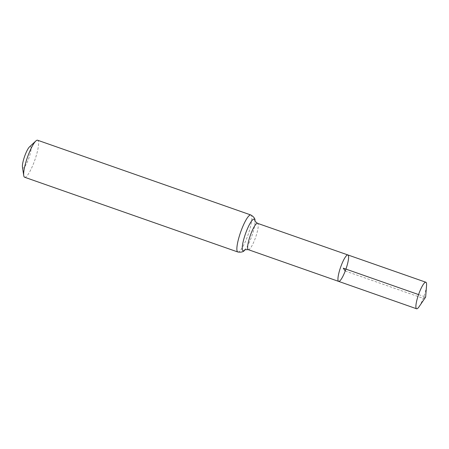 <?xml version="1.0" encoding="UTF-8"?>
<svg xmlns="http://www.w3.org/2000/svg" width="449" height="449" viewBox="0 0 449 449"><rect width="100%" height="100%" fill="white"/><g stroke="black" fill="none" stroke-linecap="round" stroke-linejoin="round"><path stroke-width="0.34" stroke-dasharray="2.25 1.68" d="M22.45 167.034A11.444 2.301 109.3 0 0 28.36 159.524A11.444 2.301 109.3 0 0 29.527 146.845M24.633 177.248A19.616 3.946 109.3 0 0 33.866 162.701A19.616 3.946 109.3 0 0 37.609 140.228M338.636 281.388A14.003 2.817 109.3 0 0 345.23 271.005A14.003 2.817 109.3 0 0 347.902 254.953M419.142 306.639A14.054 2.829 109.3 0 0 423.199 298.344A14.054 2.829 109.3 0 0 426.55 285.502M345.23 271.005L423.199 298.344L425.646 297.053L418.563 294.572M248.314 249.661A13.947 2.806 109.3 0 0 254.886 239.317A13.947 2.806 109.3 0 0 257.546 223.338M237.847 251.996A19.616 3.946 109.3 0 0 247.079 237.448A19.616 3.946 109.3 0 0 250.823 214.976M244.806 249.964L244.744 250.031A16.781 3.373 109.3 0 0 244.806 249.964A16.781 3.373 109.3 0 0 250.98 238.385A16.781 3.373 109.3 0 0 254.993 220.914A16.781 3.373 109.3 0 0 254.981 220.818L254.993 220.914"/><path stroke-width="0.67" d="M345.23 271.005A14.003 2.817 109.3 0 0 347.902 254.953A14.003 2.817 109.3 0 0 340.611 267.239A14.003 2.817 109.3 0 0 338.636 281.388A14.003 2.817 109.3 0 0 345.23 271.005L343.272 268.171L418.563 294.572M237.847 251.996A19.616 3.946 109.3 0 1 240.613 232.184A19.616 3.946 109.3 0 1 250.823 214.976L37.609 140.228A19.616 3.946 109.3 0 0 35.864 140.975L29.527 146.845A11.444 2.301 109.3 0 0 24.588 156.448A11.444 2.301 109.3 0 0 22.45 167.034L23.735 175.576A19.616 3.946 109.3 0 0 24.633 177.248L237.847 251.996C241.377 252.495 243.7 251.816 244.806 249.964L244.722 250.042C244.043 249.79 245.238 249.666 248.314 249.661L416.582 308.772A14.054 2.829 109.3 0 0 419.142 306.639L425.646 297.053L426.55 285.502A14.054 2.829 109.3 0 0 425.882 282.241A14.054 2.829 109.3 0 0 419.265 292.664A14.054 2.829 109.3 0 0 416.582 308.772M35.864 140.975A19.616 3.946 109.3 0 0 27.4 157.436A19.616 3.946 109.3 0 0 23.735 175.576M250.823 214.976C253.893 216.8 255.285 218.775 254.993 220.914L254.976 220.801C254.286 220.571 255.144 221.419 257.546 223.338L347.902 254.953A14.003 2.817 109.3 0 0 340.611 267.239A14.003 2.817 109.3 0 0 338.636 281.388M257.546 223.338A13.947 2.806 109.3 0 0 250.284 235.573A13.947 2.806 109.3 0 0 248.314 249.661M254.981 220.818A16.781 3.373 109.3 0 0 245.446 233.878A16.781 3.373 109.3 0 0 244.739 250.031M347.902 254.953L425.882 282.241"/></g></svg>
